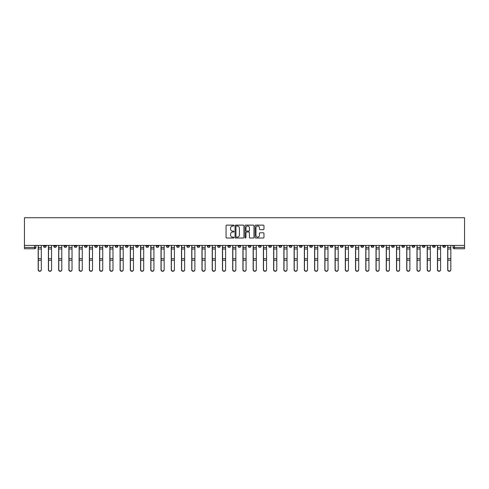 <?xml version="1.0" encoding="UTF-8"?>
<svg xmlns="http://www.w3.org/2000/svg" width="489" height="489" viewBox="0 0 489 489"><rect width="100%" height="100%" fill="white"/><g stroke="black" fill="none" stroke-linecap="round" stroke-linejoin="round"><path stroke-width="0.73" d="M233.999 225.582A0.452 0.452 0 0 0 233.546 225.129L226.707 225.129A0.642 0.642 0 0 0 226.059 225.777L226.059 237.367A0.642 0.642 0 0 0 226.707 238.015L233.546 238.015A0.452 0.452 0 0 0 233.999 237.562A0.452 0.452 0 0 0 233.546 237.11L232.666 237.11A2.06 2.06 0 0 1 230.6 235.05L230.6 234.084A2.06 2.06 0 0 1 232.666 232.024L233.546 232.024A0.452 0.452 0 0 0 233.999 231.572A0.452 0.452 0 0 0 233.546 231.12L232.666 231.12A2.06 2.06 0 0 1 230.6 229.06L230.6 228.094A2.06 2.06 0 0 1 232.666 226.034L233.546 226.034A0.452 0.452 0 0 0 233.999 225.582M381.402 245.417L381.402 246.144L384.024 246.144A1.314 1.314 0 0 1 382.71 247.452A1.314 1.314 0 0 1 381.402 246.144L381.402 245.417M319.971 245.417L319.971 246.144L322.599 246.144A1.314 1.314 0 0 1 321.285 247.452A1.314 1.314 0 0 1 319.971 246.144L319.971 245.417M309.733 245.417L309.733 246.144L312.361 246.144A1.314 1.314 0 0 1 311.047 247.452A1.314 1.314 0 0 1 309.733 246.144L309.733 245.417M248.308 245.417L248.308 246.144L250.93 246.144A1.314 1.314 0 0 1 249.616 247.452A1.314 1.314 0 0 1 248.308 246.144L248.308 245.417M238.07 245.417L238.07 246.144L240.692 246.144A1.314 1.314 0 0 1 239.384 247.452A1.314 1.314 0 0 1 238.07 246.144L238.07 245.417M227.831 245.417L227.831 246.144L230.453 246.144A1.314 1.314 0 0 1 229.145 247.452A1.314 1.314 0 0 1 227.831 246.144L227.831 245.417M207.354 245.417L207.354 246.144L209.983 246.144A1.314 1.314 0 0 1 208.669 247.452A1.314 1.314 0 0 1 207.354 246.144L207.354 245.417M186.877 246.144L186.877 245.417L186.877 246.144A1.314 1.314 0 0 0 188.192 247.452A1.314 1.314 0 0 1 186.877 246.144L189.506 246.144A1.314 1.314 0 0 1 188.192 247.452A1.314 1.314 0 0 0 189.506 246.144L189.506 245.417L189.506 246.144M176.639 246.144L176.639 245.417L176.639 246.144A1.314 1.314 0 0 0 177.953 247.452A1.314 1.314 0 0 1 176.639 246.144L179.267 246.144A1.314 1.314 0 0 1 177.953 247.452M166.401 246.144L166.401 245.417L166.401 246.144A1.314 1.314 0 0 0 167.715 247.452A1.314 1.314 0 0 1 166.401 246.144L169.029 246.144A1.314 1.314 0 0 1 167.715 247.452A1.314 1.314 0 0 0 169.029 246.144L169.029 245.417L169.029 246.144M156.162 245.417L156.162 246.144L158.791 246.144A1.314 1.314 0 0 1 157.476 247.452A1.314 1.314 0 0 1 156.162 246.144L156.162 245.417M145.93 245.417L145.93 246.144L148.552 246.144A1.314 1.314 0 0 1 147.238 247.452A1.314 1.314 0 0 1 145.93 246.144L145.93 245.417M135.691 245.417L135.691 246.144L138.314 246.144A1.314 1.314 0 0 1 136.999 247.452A1.314 1.314 0 0 1 135.691 246.144L135.691 245.417M125.453 246.144L125.453 245.417L125.453 246.144A1.314 1.314 0 0 0 126.761 247.452A1.314 1.314 0 0 1 125.453 246.144L128.075 246.144A1.314 1.314 0 0 1 126.761 247.452M104.976 246.144L104.976 245.417L104.976 246.144A1.314 1.314 0 0 0 106.29 247.452A1.314 1.314 0 0 1 104.976 246.144L107.598 246.144A1.314 1.314 0 0 1 106.29 247.452A1.314 1.314 0 0 0 107.598 246.144L107.598 245.417L107.598 246.144M94.738 246.144L94.738 245.417L94.738 246.144A1.314 1.314 0 0 0 96.052 247.452A1.314 1.314 0 0 1 94.738 246.144L97.36 246.144A1.314 1.314 0 0 1 96.052 247.452A1.314 1.314 0 0 0 97.36 246.144L97.36 245.417L97.36 246.144M84.499 246.144L84.499 245.417L84.499 246.144A1.314 1.314 0 0 0 85.813 247.452A1.314 1.314 0 0 1 84.499 246.144L87.128 246.144A1.314 1.314 0 0 1 85.813 247.452A1.314 1.314 0 0 0 87.128 246.144L87.128 245.417L87.128 246.144M74.261 246.144L74.261 245.417L74.261 246.144A1.314 1.314 0 0 0 75.575 247.452A1.314 1.314 0 0 1 74.261 246.144L76.889 246.144A1.314 1.314 0 0 1 75.575 247.452M64.022 246.144L64.022 245.417L64.022 246.144A1.314 1.314 0 0 0 65.337 247.452A1.314 1.314 0 0 1 64.022 246.144L66.651 246.144A1.314 1.314 0 0 1 65.337 247.452A1.314 1.314 0 0 0 66.651 246.144L66.651 245.417L66.651 246.144M53.784 246.144L53.784 245.417L53.784 246.144A1.314 1.314 0 0 0 55.098 247.452A1.314 1.314 0 0 1 53.784 246.144L56.412 246.144A1.314 1.314 0 0 1 55.098 247.452A1.314 1.314 0 0 0 56.412 246.144L56.412 245.417L56.412 246.144M263.327 229.671A0.642 0.642 0 0 0 263.968 229.029L263.968 225.777A0.642 0.642 0 0 0 263.327 225.129L255.723 225.129A0.642 0.642 0 0 0 255.081 225.777L255.081 237.367A0.642 0.642 0 0 0 255.723 238.015L263.327 238.015A0.642 0.642 0 0 0 263.968 237.367L263.968 233.442A0.642 0.642 0 0 0 263.327 232.795L260.075 232.795A0.642 0.642 0 0 0 259.427 233.442L259.427 235.386A1.724 1.724 0 0 1 257.703 237.11A1.724 1.724 0 0 1 255.985 235.386L255.985 227.758A1.724 1.724 0 0 1 257.703 226.034A1.724 1.724 0 0 1 259.427 227.758L259.427 229.029A0.642 0.642 0 0 0 260.075 229.671L263.327 229.671M464.55 245.417L24.45 245.417L24.45 217.727L464.55 217.727L464.55 248.767L454.379 248.767A1.314 1.314 0 0 1 453.065 247.452L464.55 247.452M243.938 225.777A0.642 0.642 0 0 0 243.29 225.129L235.692 225.129A0.642 0.642 0 0 0 235.044 225.777L235.044 237.367A0.642 0.642 0 0 0 235.692 238.015L243.29 238.015A0.642 0.642 0 0 0 243.938 237.367L243.938 225.777M245.71 225.129L253.308 225.129A0.642 0.642 0 0 1 253.956 225.777L253.956 237.367A0.642 0.642 0 0 1 253.308 238.015L250.056 238.015A0.642 0.642 0 0 1 249.414 237.367L249.414 232.666A0.642 0.642 0 0 0 248.767 232.024L246.609 232.024A0.642 0.642 0 0 0 245.967 232.666L245.967 237.562A0.452 0.452 0 0 1 245.515 238.015A0.452 0.452 0 0 1 245.062 237.562L245.062 225.777A0.642 0.642 0 0 1 245.71 225.129M453.065 245.417L453.065 247.452A1.314 1.314 0 0 0 454.379 248.767L454.379 245.417M35.935 245.417L35.935 247.452L35.935 245.417M34.621 245.417L34.621 248.767L24.45 248.767L24.45 247.452L35.935 247.452A1.314 1.314 0 0 1 34.621 248.767A1.314 1.314 0 0 0 35.935 247.452M24.45 245.417L24.45 247.452M445.455 245.417L445.455 246.144A1.314 1.314 0 0 1 444.14 247.452A1.314 1.314 0 0 1 442.826 246.144L445.455 246.144M442.826 245.417L442.826 246.144M435.216 246.144L435.216 245.417L435.216 246.144A1.314 1.314 0 0 1 433.902 247.452A1.314 1.314 0 0 1 432.588 246.144L435.216 246.144A1.314 1.314 0 0 1 433.902 247.452M432.588 245.417L432.588 246.144M424.978 245.417L424.978 246.144A1.314 1.314 0 0 1 423.663 247.452A1.314 1.314 0 0 1 422.349 246.144A1.314 1.314 0 0 0 423.663 247.452M422.349 245.417L422.349 246.144L424.978 246.144M414.739 245.417L414.739 246.144A1.314 1.314 0 0 1 413.425 247.452A1.314 1.314 0 0 1 412.111 246.144L414.739 246.144A1.314 1.314 0 0 1 413.425 247.452M412.111 245.417L412.111 246.144M404.501 245.417L404.501 246.144A1.314 1.314 0 0 1 403.187 247.452A1.314 1.314 0 0 1 401.872 246.144A1.314 1.314 0 0 0 403.187 247.452M401.872 245.417L401.872 246.144L404.501 246.144M394.262 245.417L394.262 246.144A1.314 1.314 0 0 1 392.948 247.452A1.314 1.314 0 0 1 391.64 246.144L394.262 246.144M391.64 245.417L391.64 246.144M384.024 245.417L384.024 246.144A1.314 1.314 0 0 1 382.71 247.452M373.785 245.417L373.785 246.144A1.314 1.314 0 0 1 372.471 247.452A1.314 1.314 0 0 1 371.163 246.144L373.785 246.144M371.163 245.417L371.163 246.144M363.547 245.417L363.547 246.144A1.314 1.314 0 0 1 362.239 247.452A1.314 1.314 0 0 1 360.925 246.144L363.547 246.144M360.925 245.417L360.925 246.144M353.309 245.417L353.309 246.144A1.314 1.314 0 0 1 352.001 247.452A1.314 1.314 0 0 1 350.686 246.144A1.314 1.314 0 0 0 352.001 247.452M350.686 245.417L350.686 246.144L353.309 246.144M343.07 245.417L343.07 246.144A1.314 1.314 0 0 1 341.762 247.452A1.314 1.314 0 0 1 340.448 246.144L343.07 246.144M340.448 245.417L340.448 246.144M332.838 245.417L332.838 246.144A1.314 1.314 0 0 1 331.524 247.452A1.314 1.314 0 0 1 330.209 246.144L332.838 246.144M330.209 245.417L330.209 246.144M322.599 245.417L322.599 246.144M312.361 245.417L312.361 246.144L312.361 245.417M302.123 245.417L302.123 246.144A1.314 1.314 0 0 1 300.808 247.452A1.314 1.314 0 0 1 299.494 246.144L302.123 246.144M299.494 245.417L299.494 246.144M291.884 245.417L291.884 246.144A1.314 1.314 0 0 1 290.57 247.452A1.314 1.314 0 0 1 289.256 246.144L291.884 246.144M289.256 245.417L289.256 246.144M281.646 245.417L281.646 246.144A1.314 1.314 0 0 1 280.331 247.452A1.314 1.314 0 0 1 279.017 246.144L281.646 246.144M279.017 245.417L279.017 246.144M271.407 245.417L271.407 246.144A1.314 1.314 0 0 1 270.093 247.452A1.314 1.314 0 0 1 268.785 246.144L271.407 246.144M268.785 245.417L268.785 246.144M261.169 245.417L261.169 246.144A1.314 1.314 0 0 1 259.855 247.452A1.314 1.314 0 0 1 258.547 246.144L261.169 246.144M258.547 245.417L258.547 246.144M250.93 245.417L250.93 246.144A1.314 1.314 0 0 1 249.616 247.452M240.692 245.417L240.692 246.144M230.453 246.144L230.453 245.417L230.453 246.144A1.314 1.314 0 0 1 229.145 247.452M220.215 245.417L220.215 246.144A1.314 1.314 0 0 1 218.907 247.452A1.314 1.314 0 0 1 217.593 246.144A1.314 1.314 0 0 0 218.907 247.452A1.314 1.314 0 0 0 220.215 246.144L217.593 246.144L217.593 245.417M209.983 246.144L209.983 245.417L209.983 246.144A1.314 1.314 0 0 1 208.669 247.452M199.744 245.417L199.744 246.144A1.314 1.314 0 0 1 198.43 247.452A1.314 1.314 0 0 1 197.116 246.144A1.314 1.314 0 0 0 198.43 247.452M197.116 245.417L197.116 246.144L199.744 246.144M179.267 245.417L179.267 246.144L179.267 245.417M158.791 246.144L158.791 245.417L158.791 246.144A1.314 1.314 0 0 1 157.476 247.452M148.552 246.144L148.552 245.417L148.552 246.144A1.314 1.314 0 0 1 147.238 247.452M138.314 246.144L138.314 245.417L138.314 246.144A1.314 1.314 0 0 1 136.999 247.452M128.075 245.417L128.075 246.144L128.075 245.417M117.837 246.144L117.837 245.417L117.837 246.144A1.314 1.314 0 0 1 116.529 247.452A1.314 1.314 0 0 1 115.215 246.144L117.837 246.144A1.314 1.314 0 0 1 116.529 247.452M115.215 245.417L115.215 246.144M76.889 245.417L76.889 246.144L76.889 245.417M46.174 245.417L46.174 246.144A1.314 1.314 0 0 1 44.86 247.452A1.314 1.314 0 0 1 43.545 246.144A1.314 1.314 0 0 0 44.86 247.452A1.314 1.314 0 0 0 46.174 246.144L46.174 245.417M43.545 245.417L43.545 246.144L46.174 246.144M236.401 226.034A0.452 0.452 0 0 0 235.949 226.48L235.949 236.664A0.452 0.452 0 0 0 236.401 237.11L237.336 237.11A2.06 2.06 0 0 0 239.396 235.05L239.396 228.094A2.06 2.06 0 0 0 237.336 226.034L236.401 226.034M249.414 227.788A1.724 1.724 0 0 0 247.691 226.065A1.724 1.724 0 0 0 245.967 227.788L245.967 230.478A0.642 0.642 0 0 0 246.609 231.12L248.767 231.12A0.642 0.642 0 0 0 249.414 230.478L249.414 227.788M38.166 245.417L38.166 269.824A1.51 1.455 180 0 0 39.743 271.273M41.314 269.592L41.314 269.824A1.51 1.455 180 0 1 39.805 271.279A1.51 1.455 180 0 1 38.295 269.824L38.295 269.592A1.51 1.455 0 0 0 39.805 271.047A1.51 1.455 0 0 0 41.314 269.592L41.314 260.246L38.295 260.246L38.295 269.592M38.295 245.417L38.295 260.246M41.314 245.417L41.314 260.246M48.405 245.417L48.405 269.824A1.51 1.455 180 0 0 49.982 271.273M58.643 245.417L58.643 269.824A1.51 1.455 180 0 0 60.214 271.273M51.553 269.592L51.553 269.824A1.51 1.455 180 0 1 50.043 271.279A1.51 1.455 180 0 1 48.533 269.824L48.533 269.592A1.51 1.455 0 0 0 50.043 271.047A1.51 1.455 0 0 0 51.553 269.592L51.553 260.246L48.533 260.246L48.533 269.592M48.533 245.417L48.533 260.246M51.553 245.417L51.553 260.246M61.791 269.592L61.791 269.824A1.51 1.455 180 0 1 60.281 271.279A1.51 1.455 180 0 1 58.772 269.824L58.772 269.592A1.51 1.455 0 0 0 60.281 271.047A1.51 1.455 0 0 0 61.791 269.592L61.791 260.246L58.772 260.246L58.772 269.592M58.772 245.417L58.772 260.246M61.791 245.417L61.791 260.246M68.882 245.417L68.882 269.824A1.51 1.455 180 0 0 70.453 271.273M79.12 245.417L79.12 269.824A1.51 1.455 180 0 0 80.691 271.273M89.359 245.417L89.359 269.824A1.51 1.455 180 0 0 90.93 271.273M72.03 269.592L72.03 269.824A1.51 1.455 180 0 1 70.52 271.279A1.51 1.455 180 0 1 69.01 269.824L69.01 269.592A1.51 1.455 0 0 0 70.52 271.047A1.51 1.455 0 0 0 72.03 269.592L72.03 260.246L69.01 260.246L69.01 269.592M69.01 245.417L69.01 260.246M72.03 245.417L72.03 260.246M82.268 269.592L82.268 269.824A1.51 1.455 180 0 1 80.758 271.279A1.51 1.455 180 0 1 79.249 269.824L79.249 269.592A1.51 1.455 0 0 0 80.758 271.047A1.51 1.455 0 0 0 82.268 269.592L82.268 260.246L79.249 260.246L79.249 269.592M79.249 245.417L79.249 260.246M82.268 245.417L82.268 260.246M92.507 269.592L92.507 269.824A1.51 1.455 180 0 1 90.997 271.279A1.51 1.455 180 0 1 89.487 269.824L89.487 269.592A1.51 1.455 0 0 0 90.997 271.047A1.51 1.455 0 0 0 92.507 269.592L92.507 260.246L89.487 260.246L89.487 269.592M89.487 245.417L89.487 260.246M92.507 245.417L92.507 260.246M99.591 245.417L99.591 269.824A1.51 1.455 180 0 0 101.168 271.273M102.745 269.592L102.745 269.824A1.51 1.455 180 0 1 101.235 271.279A1.51 1.455 180 0 1 99.725 269.824L99.725 269.592A1.51 1.455 0 0 0 101.235 271.047A1.51 1.455 0 0 0 102.745 269.592L102.745 260.246L99.725 260.246L99.725 269.592M99.725 245.417L99.725 260.246M102.745 245.417L102.745 260.246M109.829 245.417L109.829 269.824A1.51 1.455 180 0 0 111.406 271.273M112.983 269.592L112.983 269.824A1.51 1.455 180 0 1 111.474 271.279A1.51 1.455 180 0 1 109.964 269.824L109.964 269.592A1.51 1.455 0 0 0 111.474 271.047A1.51 1.455 0 0 0 112.983 269.592L112.983 260.246L109.964 260.246L109.964 269.592M109.964 245.417L109.964 260.246M112.983 245.417L112.983 260.246M120.068 245.417L120.068 269.824A1.51 1.455 180 0 0 121.645 271.273M123.222 269.592L123.222 269.824A1.51 1.455 180 0 1 121.712 271.279A1.51 1.455 180 0 1 120.202 269.824L120.202 269.592A1.51 1.455 0 0 0 121.712 271.047A1.51 1.455 0 0 0 123.222 269.592L123.222 260.246L120.202 260.246L120.202 269.592M120.202 245.417L120.202 260.246M123.222 245.417L123.222 260.246M130.306 245.417L130.306 269.824A1.51 1.455 180 0 0 131.883 271.273M133.46 269.592L133.46 269.824A1.51 1.455 180 0 1 131.951 271.279A1.51 1.455 180 0 1 130.441 269.824L130.441 269.592A1.51 1.455 0 0 0 131.951 271.047A1.51 1.455 0 0 0 133.46 269.592L133.46 260.246L130.441 260.246L130.441 269.592M130.441 245.417L130.441 260.246M133.46 245.417L133.46 260.246M140.545 245.417L140.545 269.824A1.51 1.455 180 0 0 142.122 271.273M150.783 245.417L150.783 269.824A1.51 1.455 180 0 0 152.36 271.273M161.022 245.417L161.022 269.824A1.51 1.455 180 0 0 162.599 271.273M171.26 245.417L171.26 269.824A1.51 1.455 180 0 0 172.837 271.273M181.498 245.417L181.498 269.824A1.51 1.455 180 0 0 183.069 271.273M191.737 245.417L191.737 269.824A1.51 1.455 180 0 0 193.308 271.273M143.693 269.592L143.693 269.824A1.51 1.455 180 0 1 142.189 271.279A1.51 1.455 180 0 1 140.679 269.824L140.679 269.592A1.51 1.455 0 0 0 142.189 271.047A1.51 1.455 0 0 0 143.693 269.592L143.693 260.246L140.679 260.246L140.679 269.592M140.679 245.417L140.679 260.246M143.693 245.417L143.693 260.246M153.931 269.592L153.931 269.824A1.51 1.455 180 0 1 152.421 271.279A1.51 1.455 180 0 1 150.918 269.824L150.918 269.592A1.51 1.455 0 0 0 152.421 271.047A1.51 1.455 0 0 0 153.931 269.592L153.931 260.246L150.918 260.246L150.918 269.592M150.918 245.417L150.918 260.246M153.931 245.417L153.931 260.246M164.17 269.592L164.17 269.824A1.51 1.455 180 0 1 162.66 271.279A1.51 1.455 180 0 1 161.15 269.824L161.15 269.592A1.51 1.455 0 0 0 162.66 271.047A1.51 1.455 0 0 0 164.17 269.592L164.17 260.246L161.15 260.246L161.15 269.592M161.15 245.417L161.15 260.246M164.17 245.417L164.17 260.246M174.408 269.592L174.408 269.824A1.51 1.455 180 0 1 172.898 271.279A1.51 1.455 180 0 1 171.388 269.824L171.388 269.592A1.51 1.455 0 0 0 172.898 271.047A1.51 1.455 0 0 0 174.408 269.592L174.408 260.246L171.388 260.246L171.388 269.592M171.388 245.417L171.388 260.246M174.408 245.417L174.408 260.246M184.646 269.592L184.646 269.824A1.51 1.455 180 0 1 183.137 271.279A1.51 1.455 180 0 1 181.627 269.824L181.627 269.592A1.51 1.455 0 0 0 183.137 271.047A1.51 1.455 0 0 0 184.646 269.592L184.646 260.246L181.627 260.246L181.627 269.592M181.627 245.417L181.627 260.246M184.646 245.417L184.646 260.246M194.885 269.592L194.885 269.824A1.51 1.455 180 0 1 193.375 271.279A1.51 1.455 180 0 1 191.865 269.824L191.865 269.592A1.51 1.455 0 0 0 193.375 271.047A1.51 1.455 0 0 0 194.885 269.592L194.885 260.246L191.865 260.246L191.865 269.592M191.865 245.417L191.865 260.246M194.885 245.417L194.885 260.246M201.975 245.417L201.975 269.824A1.51 1.455 180 0 0 203.546 271.273M205.123 269.592L205.123 269.824A1.51 1.455 180 0 1 203.613 271.279A1.51 1.455 180 0 1 202.104 269.824L202.104 269.592A1.51 1.455 0 0 0 203.613 271.047A1.51 1.455 0 0 0 205.123 269.592L205.123 260.246L202.104 260.246L202.104 269.592M202.104 245.417L202.104 260.246M205.123 245.417L205.123 260.246M212.214 245.417L212.214 269.824A1.51 1.455 180 0 0 213.785 271.273M215.362 269.592L215.362 269.824A1.51 1.455 180 0 1 213.852 271.279A1.51 1.455 180 0 1 212.342 269.824L212.342 269.592A1.51 1.455 0 0 0 213.852 271.047A1.51 1.455 0 0 0 215.362 269.592L215.362 260.246L212.342 260.246L212.342 269.592M212.342 245.417L212.342 260.246M215.362 245.417L215.362 260.246M222.446 245.417L222.446 269.824A1.51 1.455 180 0 0 224.023 271.273M225.6 269.592L225.6 269.824A1.51 1.455 180 0 1 224.09 271.279A1.51 1.455 180 0 1 222.581 269.824L222.581 269.592A1.51 1.455 0 0 0 224.09 271.047A1.51 1.455 0 0 0 225.6 269.592L225.6 260.246L222.581 260.246L222.581 269.592M222.581 245.417L222.581 260.246M225.6 245.417L225.6 260.246M232.685 245.417L232.685 269.824A1.51 1.455 180 0 0 234.262 271.273M235.839 269.592L235.839 269.824A1.51 1.455 180 0 1 234.329 271.279A1.51 1.455 180 0 1 232.819 269.824L232.819 269.592A1.51 1.455 0 0 0 234.329 271.047A1.51 1.455 0 0 0 235.839 269.592L235.839 260.246L232.819 260.246L232.819 269.592M232.819 245.417L232.819 260.246M235.839 245.417L235.839 260.246M242.923 245.417L242.923 269.824A1.51 1.455 180 0 0 244.5 271.273M246.077 269.592L246.077 269.824A1.51 1.455 180 0 1 244.567 271.279A1.51 1.455 180 0 1 243.057 269.824L243.057 269.592A1.51 1.455 0 0 0 244.567 271.047A1.51 1.455 0 0 0 246.077 269.592L246.077 260.246L243.057 260.246L243.057 269.592M243.057 245.417L243.057 260.246M246.077 245.417L246.077 260.246M253.161 245.417L253.161 269.824A1.51 1.455 180 0 0 254.738 271.273M256.315 269.592L256.315 269.824A1.51 1.455 180 0 1 254.806 271.279A1.51 1.455 180 0 1 253.296 269.824L253.296 269.592A1.51 1.455 0 0 0 254.806 271.047A1.51 1.455 0 0 0 256.315 269.592L256.315 260.246L253.296 260.246L253.296 269.592M253.296 245.417L253.296 260.246M256.315 245.417L256.315 260.246M263.4 245.417L263.4 269.824A1.51 1.455 180 0 0 264.977 271.273M266.554 269.592L266.554 269.824A1.51 1.455 180 0 1 265.044 271.279A1.51 1.455 180 0 1 263.534 269.824L263.534 269.592A1.51 1.455 0 0 0 265.044 271.047A1.51 1.455 0 0 0 266.554 269.592L266.554 260.246L263.534 260.246L263.534 269.592M263.534 245.417L263.534 260.246M266.554 245.417L266.554 260.246M273.638 245.417L273.638 269.824A1.51 1.455 180 0 0 275.215 271.273M276.786 269.592L276.786 269.824A1.51 1.455 180 0 1 275.276 271.279A1.51 1.455 180 0 1 273.773 269.824L273.773 269.592A1.51 1.455 0 0 0 275.276 271.047A1.51 1.455 0 0 0 276.786 269.592L276.786 260.246L273.773 260.246L273.773 269.592M273.773 245.417L273.773 260.246M276.786 245.417L276.786 260.246M283.877 245.417L283.877 269.824A1.51 1.455 180 0 0 285.454 271.273M287.025 269.592L287.025 269.824A1.51 1.455 180 0 1 285.515 271.279A1.51 1.455 180 0 1 284.005 269.824L284.005 269.592A1.51 1.455 0 0 0 285.515 271.047A1.51 1.455 0 0 0 287.025 269.592L287.025 260.246L284.005 260.246L284.005 269.592M284.005 245.417L284.005 260.246M287.025 245.417L287.025 260.246M294.115 245.417L294.115 269.824A1.51 1.455 180 0 0 295.692 271.273M297.263 269.592L297.263 269.824A1.51 1.455 180 0 1 295.753 271.279A1.51 1.455 180 0 1 294.244 269.824L294.244 269.592A1.51 1.455 0 0 0 295.753 271.047A1.51 1.455 0 0 0 297.263 269.592L297.263 260.246L294.244 260.246L294.244 269.592M294.244 245.417L294.244 260.246M297.263 245.417L297.263 260.246M304.354 245.417L304.354 269.824A1.51 1.455 180 0 0 305.931 271.273M307.502 269.592L307.502 269.824A1.51 1.455 180 0 1 305.992 271.279A1.51 1.455 180 0 1 304.482 269.824L304.482 269.592A1.51 1.455 0 0 0 305.992 271.047A1.51 1.455 0 0 0 307.502 269.592L307.502 260.246L304.482 260.246L304.482 269.592M304.482 245.417L304.482 260.246M307.502 245.417L307.502 260.246M314.592 245.417L314.592 269.824A1.51 1.455 180 0 0 316.163 271.273M317.74 269.592L317.74 269.824A1.51 1.455 180 0 1 316.23 271.279A1.51 1.455 180 0 1 314.72 269.824L314.72 269.592A1.51 1.455 0 0 0 316.23 271.047A1.51 1.455 0 0 0 317.74 269.592L317.74 260.246L314.72 260.246L314.72 269.592M314.72 245.417L314.72 260.246M317.74 245.417L317.74 260.246M324.83 245.417L324.83 269.824A1.51 1.455 180 0 0 326.401 271.273M327.978 269.592L327.978 269.824A1.51 1.455 180 0 1 326.469 271.279A1.51 1.455 180 0 1 324.959 269.824L324.959 269.592A1.51 1.455 0 0 0 326.469 271.047A1.51 1.455 0 0 0 327.978 269.592L327.978 260.246L324.959 260.246L324.959 269.592M324.959 245.417L324.959 260.246M327.978 245.417L327.978 260.246M335.069 245.417L335.069 269.824A1.51 1.455 180 0 0 336.64 271.273M338.217 269.592L338.217 269.824A1.51 1.455 180 0 1 336.707 271.279A1.51 1.455 180 0 1 335.197 269.824L335.197 269.592A1.51 1.455 0 0 0 336.707 271.047A1.51 1.455 0 0 0 338.217 269.592L338.217 260.246L335.197 260.246L335.197 269.592M335.197 245.417L335.197 260.246M338.217 245.417L338.217 260.246M345.307 245.417L345.307 269.824A1.51 1.455 180 0 0 346.878 271.273M348.455 269.592L348.455 269.824A1.51 1.455 180 0 1 346.945 271.279A1.51 1.455 180 0 1 345.436 269.824L345.436 269.592A1.51 1.455 0 0 0 346.945 271.047A1.51 1.455 0 0 0 348.455 269.592L348.455 260.246L345.436 260.246L345.436 269.592M345.436 245.417L345.436 260.246M348.455 245.417L348.455 260.246M355.54 245.417L355.54 269.824A1.51 1.455 180 0 0 357.117 271.273M358.694 269.592L358.694 269.824A1.51 1.455 180 0 1 357.184 271.279A1.51 1.455 180 0 1 355.674 269.824L355.674 269.592A1.51 1.455 0 0 0 357.184 271.047A1.51 1.455 0 0 0 358.694 269.592L358.694 260.246L355.674 260.246L355.674 269.592M355.674 245.417L355.674 260.246M358.694 245.417L358.694 260.246M365.778 245.417L365.778 269.824A1.51 1.455 180 0 0 367.355 271.273M368.932 269.592L368.932 269.824A1.51 1.455 180 0 1 367.422 271.279A1.51 1.455 180 0 1 365.913 269.824L365.913 269.592A1.51 1.455 0 0 0 367.422 271.047A1.51 1.455 0 0 0 368.932 269.592L368.932 260.246L365.913 260.246L365.913 269.592M365.913 245.417L365.913 260.246M368.932 245.417L368.932 260.246M376.017 245.417L376.017 269.824A1.51 1.455 180 0 0 377.594 271.273M379.171 269.592L379.171 269.824A1.51 1.455 180 0 1 377.661 271.279A1.51 1.455 180 0 1 376.151 269.824L376.151 269.592A1.51 1.455 0 0 0 377.661 271.047A1.51 1.455 0 0 0 379.171 269.592L379.171 260.246L376.151 260.246L376.151 269.592M376.151 245.417L376.151 260.246M379.171 245.417L379.171 260.246M386.255 245.417L386.255 269.824A1.51 1.455 180 0 0 387.832 271.273M389.409 269.592L389.409 269.824A1.51 1.455 180 0 1 387.899 271.279A1.51 1.455 180 0 1 386.389 269.824L386.389 269.592A1.51 1.455 0 0 0 387.899 271.047A1.51 1.455 0 0 0 389.409 269.592L389.409 260.246L386.389 260.246L386.389 269.592M386.389 245.417L386.389 260.246M389.409 245.417L389.409 260.246M396.493 245.417L396.493 269.824A1.51 1.455 180 0 0 398.07 271.273M399.641 269.592L399.641 269.824A1.51 1.455 180 0 1 398.138 271.279A1.51 1.455 180 0 1 396.628 269.824L396.628 269.592A1.51 1.455 0 0 0 398.138 271.047A1.51 1.455 0 0 0 399.641 269.592L399.641 260.246L396.628 260.246L396.628 269.592M396.628 245.417L396.628 260.246M399.641 245.417L399.641 260.246M406.732 245.417L406.732 269.824A1.51 1.455 180 0 0 408.309 271.273M409.88 269.592L409.88 269.824A1.51 1.455 180 0 1 408.37 271.279A1.51 1.455 180 0 1 406.86 269.824L406.86 269.592A1.51 1.455 0 0 0 408.37 271.047A1.51 1.455 0 0 0 409.88 269.592L409.88 260.246L406.86 260.246L406.86 269.592M406.86 245.417L406.86 260.246M409.88 245.417L409.88 260.246M416.97 245.417L416.97 269.824A1.51 1.455 180 0 0 418.547 271.273M420.118 269.592L420.118 269.824A1.51 1.455 180 0 1 418.608 271.279A1.51 1.455 180 0 1 417.099 269.824L417.099 269.592A1.51 1.455 0 0 0 418.608 271.047A1.51 1.455 0 0 0 420.118 269.592L420.118 260.246L417.099 260.246L417.099 269.592M417.099 245.417L417.099 260.246M420.118 245.417L420.118 260.246M427.209 245.417L427.209 269.824A1.51 1.455 180 0 0 428.786 271.273M430.357 269.592L430.357 269.824A1.51 1.455 180 0 1 428.847 271.279A1.51 1.455 180 0 1 427.337 269.824L427.337 269.592A1.51 1.455 0 0 0 428.847 271.047A1.51 1.455 0 0 0 430.357 269.592L430.357 260.246L427.337 260.246L427.337 269.592M427.337 245.417L427.337 260.246M430.357 245.417L430.357 260.246M437.447 245.417L437.447 269.824A1.51 1.455 180 0 0 439.018 271.273M440.595 269.592L440.595 269.824A1.51 1.455 180 0 1 439.085 271.279A1.51 1.455 180 0 1 437.576 269.824L437.576 269.592A1.51 1.455 0 0 0 439.085 271.047A1.51 1.455 0 0 0 440.595 269.592L440.595 260.246L437.576 260.246L437.576 269.592M437.576 245.417L437.576 260.246M440.595 245.417L440.595 260.246M447.686 245.417L447.686 269.824A1.51 1.455 180 0 0 449.257 271.273M450.834 269.592L450.834 269.824A1.51 1.455 180 0 1 449.324 271.279A1.51 1.455 180 0 1 447.814 269.824L447.814 269.592A1.51 1.455 0 0 0 449.324 271.047A1.51 1.455 0 0 0 450.834 269.592L450.834 260.246L447.814 260.246L447.814 269.592M447.814 245.417L447.814 260.246M450.834 245.417L450.834 260.246M38.166 247.452L41.314 247.452M41.314 258.663L38.295 258.663M41.314 249.042L38.295 249.042M48.405 247.452L51.553 247.452M58.643 247.452L61.791 247.452M51.553 258.663L48.533 258.663M51.553 249.042L48.533 249.042M61.791 258.663L58.772 258.663M61.791 249.042L58.772 249.042M68.882 247.452L72.03 247.452M79.12 247.452L82.268 247.452M89.359 247.452L92.507 247.452M72.03 258.663L69.01 258.663M72.03 249.042L69.01 249.042M82.268 258.663L79.249 258.663M82.268 249.042L79.249 249.042M92.507 258.663L89.487 258.663M92.507 249.042L89.487 249.042M99.591 247.452L102.745 247.452M102.745 258.663L99.725 258.663M102.745 249.042L99.725 249.042M109.829 247.452L112.983 247.452M112.983 258.663L109.964 258.663M112.983 249.042L109.964 249.042M120.068 247.452L123.222 247.452M123.222 258.663L120.202 258.663M123.222 249.042L120.202 249.042M130.306 247.452L133.46 247.452M133.46 258.663L130.441 258.663M133.46 249.042L130.441 249.042M140.545 247.452L143.693 247.452M150.783 247.452L153.931 247.452M161.022 247.452L164.17 247.452M171.26 247.452L174.408 247.452M181.498 247.452L184.646 247.452M191.737 247.452L194.885 247.452M143.693 258.663L140.679 258.663M143.693 249.042L140.679 249.042M153.931 258.663L150.918 258.663M153.931 249.042L150.918 249.042M164.17 258.663L161.15 258.663M164.17 249.042L161.15 249.042M174.408 258.663L171.388 258.663M174.408 249.042L171.388 249.042M184.646 258.663L181.627 258.663M184.646 249.042L181.627 249.042M194.885 258.663L191.865 258.663M194.885 249.042L191.865 249.042M201.975 247.452L205.123 247.452M205.123 258.663L202.104 258.663M205.123 249.042L202.104 249.042M212.214 247.452L215.362 247.452M215.362 258.663L212.342 258.663M215.362 249.042L212.342 249.042M222.446 247.452L225.6 247.452M225.6 258.663L222.581 258.663M225.6 249.042L222.581 249.042M232.685 247.452L235.839 247.452M235.839 258.663L232.819 258.663M235.839 249.042L232.819 249.042M242.923 247.452L246.077 247.452M246.077 258.663L243.057 258.663M246.077 249.042L243.057 249.042M253.161 247.452L256.315 247.452M256.315 258.663L253.296 258.663M256.315 249.042L253.296 249.042M263.4 247.452L266.554 247.452M266.554 258.663L263.534 258.663M266.554 249.042L263.534 249.042M273.638 247.452L276.786 247.452M276.786 258.663L273.773 258.663M276.786 249.042L273.773 249.042M283.877 247.452L287.025 247.452M287.025 258.663L284.005 258.663M287.025 249.042L284.005 249.042M294.115 247.452L297.263 247.452M297.263 258.663L294.244 258.663M297.263 249.042L294.244 249.042M304.354 247.452L307.502 247.452M307.502 258.663L304.482 258.663M307.502 249.042L304.482 249.042M314.592 247.452L317.74 247.452M317.74 258.663L314.72 258.663M317.74 249.042L314.72 249.042M324.83 247.452L327.978 247.452M327.978 258.663L324.959 258.663M327.978 249.042L324.959 249.042M335.069 247.452L338.217 247.452M338.217 258.663L335.197 258.663M338.217 249.042L335.197 249.042M345.307 247.452L348.455 247.452M348.455 258.663L345.436 258.663M348.455 249.042L345.436 249.042M355.54 247.452L358.694 247.452M358.694 258.663L355.674 258.663M358.694 249.042L355.674 249.042M365.778 247.452L368.932 247.452M368.932 258.663L365.913 258.663M368.932 249.042L365.913 249.042M376.017 247.452L379.171 247.452M379.171 258.663L376.151 258.663M379.171 249.042L376.151 249.042M386.255 247.452L389.409 247.452M389.409 258.663L386.389 258.663M389.409 249.042L386.389 249.042M396.493 247.452L399.641 247.452M399.641 258.663L396.628 258.663M399.641 249.042L396.628 249.042M406.732 247.452L409.88 247.452M409.88 258.663L406.86 258.663M409.88 249.042L406.86 249.042M416.97 247.452L420.118 247.452M420.118 258.663L417.099 258.663M420.118 249.042L417.099 249.042M427.209 247.452L430.357 247.452M430.357 258.663L427.337 258.663M430.357 249.042L427.337 249.042M437.447 247.452L440.595 247.452M440.595 258.663L437.576 258.663M440.595 249.042L437.576 249.042M447.686 247.452L450.834 247.452M450.834 258.663L447.814 258.663M450.834 249.042L447.814 249.042"/></g></svg>
